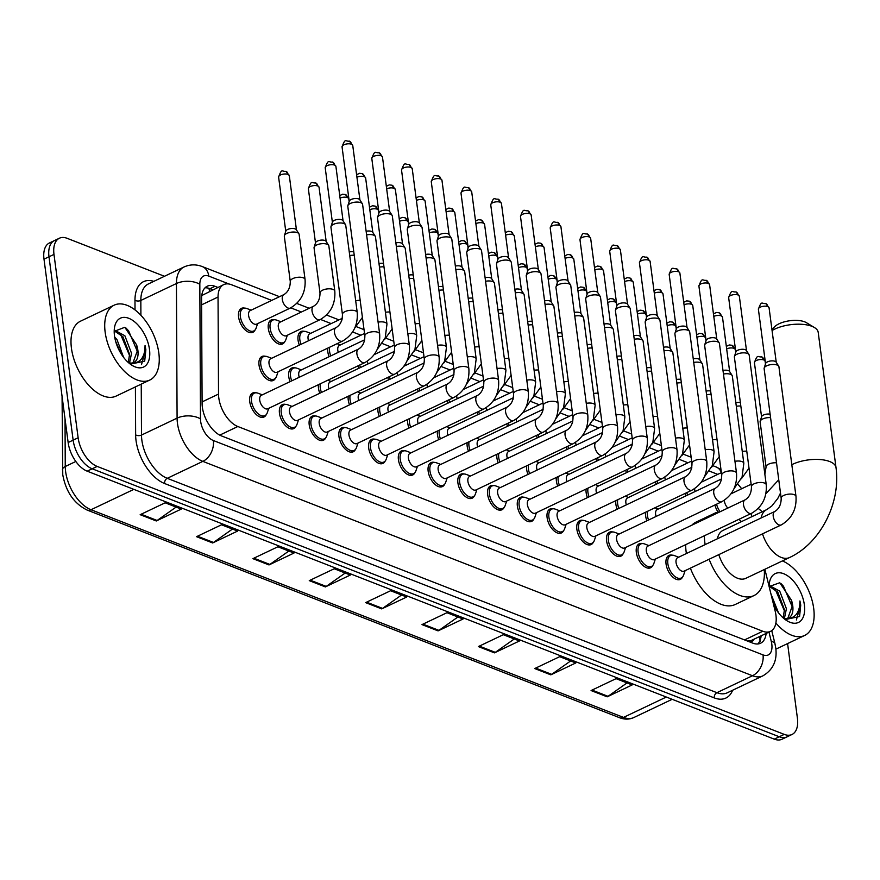 <?xml version="1.0" encoding="UTF-8"?>
<svg xmlns="http://www.w3.org/2000/svg" width="880" height="880" viewBox="0 0 880 880"><rect width="100%" height="100%" fill="white"/><g stroke="black" fill="none" stroke-linecap="round" stroke-linejoin="round"><path stroke-width="1.32" d="M284.845 341.528A13.266 7.326 -115.4 0 1 282.612 343.915A13.266 7.326 -115.4 0 1 274.01 340.615A13.266 7.326 -115.4 0 1 268.323 328.581A13.266 7.326 -115.4 0 1 271.216 319.946A13.266 7.326 -115.4 0 1 274.472 319.726M299.354 345.103A13.266 7.326 -115.4 0 1 298.056 340.175A13.266 7.326 -115.4 0 1 300.949 331.551A13.266 7.326 -115.4 0 1 304.205 331.32M329.098 356.708A13.266 7.326 -115.4 0 1 327.8 351.78A13.266 7.326 -115.4 0 1 327.745 348.128M255.101 329.934A13.266 7.326 -115.4 0 1 252.879 332.31A13.266 7.326 -115.4 0 1 244.266 329.021A13.266 7.326 -115.4 0 1 238.59 316.987A13.266 7.326 -115.4 0 1 241.472 308.352A13.266 7.326 -115.4 0 1 244.728 308.132M290.059 381.645A13.266 7.326 -115.4 0 1 288.761 376.717A13.266 7.326 -115.4 0 1 291.654 368.082A13.266 7.326 -115.4 0 1 294.91 367.862M319.803 393.239A13.266 7.326 -115.4 0 1 318.505 388.322A13.266 7.326 -115.4 0 1 318.45 384.67M349.536 404.844A13.266 7.326 -115.4 0 1 348.238 399.916A13.266 7.326 -115.4 0 1 348.194 396.264M379.28 416.438A13.266 7.326 -115.4 0 1 377.982 411.51A13.266 7.326 -115.4 0 1 377.927 407.869M409.013 428.032A13.266 7.326 -115.4 0 1 407.715 423.115A13.266 7.326 -115.4 0 1 407.671 419.463M438.746 439.637A13.266 7.326 -115.4 0 1 437.459 434.709A13.266 7.326 -115.4 0 1 437.404 431.057M468.49 451.231A13.266 7.326 -115.4 0 1 467.192 446.303A13.266 7.326 -115.4 0 1 467.137 442.662M498.223 462.825A13.266 7.326 -115.4 0 1 496.925 457.908A13.266 7.326 -115.4 0 1 496.881 454.256M527.967 474.43A13.266 7.326 -115.4 0 1 526.669 469.502A13.266 7.326 -115.4 0 1 526.614 465.85M557.7 486.024A13.266 7.326 -115.4 0 1 556.402 481.096A13.266 7.326 -115.4 0 1 556.358 477.455M587.444 497.618A13.266 7.326 -115.4 0 1 586.146 492.69A13.266 7.326 -115.4 0 1 586.091 489.049M617.177 509.223A13.266 7.326 -115.4 0 1 615.879 504.295A13.266 7.326 -115.4 0 1 615.835 500.643M646.91 520.817A13.266 7.326 -115.4 0 1 645.623 515.889A13.266 7.326 -115.4 0 1 645.568 512.237M275.55 378.07A13.266 7.326 -115.4 0 1 273.317 380.457A13.266 7.326 -115.4 0 1 264.715 377.157A13.266 7.326 -115.4 0 1 259.028 365.123A13.266 7.326 -115.4 0 1 261.921 356.488A13.266 7.326 -115.4 0 1 265.177 356.268M444.675 484.187A13.266 7.326 -115.4 0 1 442.453 486.574A13.266 7.326 -115.4 0 1 433.84 483.285A13.266 7.326 -115.4 0 1 428.164 471.251A13.266 7.326 -115.4 0 1 431.046 462.616A13.266 7.326 -115.4 0 1 434.302 462.385M474.419 495.792A13.266 7.326 -115.4 0 1 472.186 498.179A13.266 7.326 -115.4 0 1 463.584 494.879A13.266 7.326 -115.4 0 1 457.897 482.845A13.266 7.326 -115.4 0 1 460.79 474.21A13.266 7.326 -115.4 0 1 464.046 473.99M325.732 437.8A13.266 7.326 -115.4 0 1 323.499 440.187A13.266 7.326 -115.4 0 1 314.897 436.887A13.266 7.326 -115.4 0 1 309.21 424.853A13.266 7.326 -115.4 0 1 312.092 416.229A13.266 7.326 -115.4 0 1 315.359 415.998M504.152 507.386A13.266 7.326 -115.4 0 1 501.919 509.773A13.266 7.326 -115.4 0 1 493.317 506.473A13.266 7.326 -115.4 0 1 487.63 494.439A13.266 7.326 -115.4 0 1 490.523 485.815A13.266 7.326 -115.4 0 1 493.779 485.584M295.988 426.206A13.266 7.326 -115.4 0 1 293.755 428.593A13.266 7.326 -115.4 0 1 285.153 425.293A13.266 7.326 -115.4 0 1 279.466 413.259A13.266 7.326 -115.4 0 1 282.359 404.624A13.266 7.326 -115.4 0 1 285.615 404.404M414.942 472.593A13.266 7.326 -115.4 0 1 412.709 474.98A13.266 7.326 -115.4 0 1 404.107 471.68A13.266 7.326 -115.4 0 1 398.42 459.646A13.266 7.326 -115.4 0 1 401.313 451.022A13.266 7.326 -115.4 0 1 404.569 450.791M355.465 449.405A13.266 7.326 -115.4 0 1 353.232 451.781A13.266 7.326 -115.4 0 1 344.63 448.492A13.266 7.326 -115.4 0 1 338.943 436.458A13.266 7.326 -115.4 0 1 341.836 427.823A13.266 7.326 -115.4 0 1 345.092 427.603M385.209 460.999A13.266 7.326 -115.4 0 1 382.976 463.386A13.266 7.326 -115.4 0 1 374.363 460.086A13.266 7.326 -115.4 0 1 368.687 448.052A13.266 7.326 -115.4 0 1 371.569 439.417A13.266 7.326 -115.4 0 1 374.836 439.197M533.896 518.98A13.266 7.326 -115.4 0 1 531.663 521.367A13.266 7.326 -115.4 0 1 523.061 518.078A13.266 7.326 -115.4 0 1 517.374 506.044A13.266 7.326 -115.4 0 1 520.256 497.409A13.266 7.326 -115.4 0 1 523.523 497.178M563.629 530.585A13.266 7.326 -115.4 0 1 561.396 532.972A13.266 7.326 -115.4 0 1 552.794 529.672A13.266 7.326 -115.4 0 1 547.107 517.638A13.266 7.326 -115.4 0 1 550 509.003A13.266 7.326 -115.4 0 1 553.256 508.783M593.373 542.179A13.266 7.326 -115.4 0 1 591.14 544.566A13.266 7.326 -115.4 0 1 582.527 541.266A13.266 7.326 -115.4 0 1 576.851 529.232A13.266 7.326 -115.4 0 1 579.733 520.608A13.266 7.326 -115.4 0 1 583 520.377M623.106 553.773A13.266 7.326 -115.4 0 1 620.873 556.16A13.266 7.326 -115.4 0 1 612.271 552.871A13.266 7.326 -115.4 0 1 606.584 540.837A13.266 7.326 -115.4 0 1 609.477 532.202A13.266 7.326 -115.4 0 1 612.733 531.971M652.839 565.378A13.266 7.326 -115.4 0 1 650.617 567.765A13.266 7.326 -115.4 0 1 642.004 564.465A13.266 7.326 -115.4 0 1 636.328 552.431A13.266 7.326 -115.4 0 1 639.21 543.796A13.266 7.326 -115.4 0 1 642.466 543.576M682.583 576.972A13.266 7.326 -115.4 0 1 680.35 579.359A13.266 7.326 -115.4 0 1 671.748 576.059A13.266 7.326 -115.4 0 1 666.061 564.025A13.266 7.326 -115.4 0 1 668.954 555.401A13.266 7.326 -115.4 0 1 672.21 555.17M266.255 414.612A13.266 7.326 -115.4 0 1 264.022 416.988A13.266 7.326 -115.4 0 1 255.42 413.699A13.266 7.326 -115.4 0 1 249.733 401.665A13.266 7.326 -115.4 0 1 252.626 393.03A13.266 7.326 -115.4 0 1 255.882 392.81M271.689 300.41L231.473 284.724A24.882 13.728 64.6 0 0 223.729 284.614A24.882 13.728 64.6 0 0 218.042 297.022L218.526 394.086A24.882 13.728 64.6 0 0 218.79 397.87A24.882 13.728 64.6 0 0 237.842 426.514L762.795 631.246A24.882 13.728 64.6 0 0 770.539 631.345A24.882 13.728 64.6 0 0 775.192 611.182L764.863 569.272M770.539 631.345L751.806 640.255A24.882 13.728 -115.4 0 1 749.639 640.915L749.925 641.025A8.294 4.576 64.6 0 0 754.061 639.188M223.729 284.614L202.631 295.108M747.285 640.981L749.639 640.915M717.75 474.375L709.467 471.141M688.017 462.77L679.723 459.536M658.273 451.176L649.99 447.942M628.54 439.582L620.246 436.348M598.807 427.977L590.513 424.743M569.063 416.383L560.78 413.149M539.33 404.789L531.036 401.555M509.586 393.184L501.303 389.95M479.853 381.59L471.559 378.356M450.109 369.996L441.826 366.762M420.376 358.391L412.082 355.157M390.643 346.797L382.349 343.563M360.899 335.203L352.616 331.969M331.166 323.598L320.507 319.451M301.422 312.004L290.774 307.846M741.642 488.752A24.882 13.728 64.6 0 0 737.979 484.473M751.905 516.659L751.124 513.513M312.906 355.19A13.266 7.326 -115.4 0 1 312.345 355.509A13.266 7.326 -115.4 0 1 311.751 355.74M358.831 368.302A13.266 7.326 -115.4 0 1 358.028 365.838M388.575 379.896A13.266 7.326 -115.4 0 1 387.761 377.443M418.308 391.501A13.266 7.326 -115.4 0 1 417.505 389.037M448.041 403.095A13.266 7.326 -115.4 0 1 447.238 400.631M477.785 414.689A13.266 7.326 -115.4 0 1 476.982 412.236M507.518 426.294A13.266 7.326 -115.4 0 1 506.715 423.83M537.262 437.888A13.266 7.326 -115.4 0 1 536.459 435.424M566.995 449.482A13.266 7.326 -115.4 0 1 566.192 447.029M596.739 461.076A13.266 7.326 -115.4 0 1 595.925 458.623M626.472 472.681A13.266 7.326 -115.4 0 1 625.669 470.217M656.205 484.275A13.266 7.326 -115.4 0 1 655.402 481.822M685.949 495.869A13.266 7.326 -115.4 0 1 685.146 493.416M718.102 512.094A13.266 7.326 -115.4 0 1 714.879 505.01M303.611 391.732A13.266 7.326 -115.4 0 1 303.05 392.051A13.266 7.326 -115.4 0 1 302.456 392.282M333.344 403.326A13.266 7.326 -115.4 0 1 332.794 403.645A13.266 7.326 -115.4 0 1 332.2 403.876M363.088 414.931A13.266 7.326 -115.4 0 1 362.527 415.25A13.266 7.326 -115.4 0 1 361.933 415.47M392.821 426.525A13.266 7.326 -115.4 0 1 392.271 426.844A13.266 7.326 -115.4 0 1 391.666 427.075M422.554 438.119A13.266 7.326 -115.4 0 1 422.004 438.438A13.266 7.326 -115.4 0 1 421.41 438.669M452.298 449.724A13.266 7.326 -115.4 0 1 451.748 450.043A13.266 7.326 -115.4 0 1 451.143 450.263M482.031 461.318A13.266 7.326 -115.4 0 1 481.481 461.637A13.266 7.326 -115.4 0 1 480.887 461.868M511.775 472.912A13.266 7.326 -115.4 0 1 511.214 473.231A13.266 7.326 -115.4 0 1 510.62 473.462M541.508 484.517A13.266 7.326 -115.4 0 1 540.958 484.836A13.266 7.326 -115.4 0 1 540.364 485.056M571.252 496.111A13.266 7.326 -115.4 0 1 570.691 496.43A13.266 7.326 -115.4 0 1 570.097 496.661M600.985 507.705A13.266 7.326 -115.4 0 1 600.435 508.024A13.266 7.326 -115.4 0 1 599.83 508.255M630.718 519.31A13.266 7.326 -115.4 0 1 630.168 519.629A13.266 7.326 -115.4 0 1 629.574 519.849M660.462 530.904A13.266 7.326 -115.4 0 1 659.912 531.223A13.266 7.326 -115.4 0 1 659.307 531.454M217.855 287.419L215.006 286.308A24.882 13.728 64.6 0 0 207.262 286.198A24.882 13.728 64.6 0 0 201.586 298.606L202.103 403.458A24.882 13.728 64.6 0 0 202.367 407.242A24.882 13.728 64.6 0 0 221.408 435.886L752.818 643.137A24.882 13.728 64.6 0 0 760.562 643.236A24.882 13.728 64.6 0 0 766.128 633.446M787.589 643.577L797.423 718.3A24.882 13.728 -115.4 0 1 792 734.481A24.882 13.728 -115.4 0 1 784.256 734.382L97.185 466.422A24.882 13.728 -115.4 0 1 78.133 437.778L53.988 254.408A24.882 13.728 -115.4 0 1 59.411 238.216A24.882 13.728 -115.4 0 1 67.155 238.326L164.472 276.276M758.219 508.464A24.882 13.728 -115.4 0 1 762.102 511.808M792 734.481L782.012 739.233A24.882 13.728 -115.4 0 1 774.268 739.134L87.186 471.174A24.882 13.728 -115.4 0 1 68.145 442.53L44 259.16L48.994 256.784A24.882 13.728 -115.4 0 1 54.406 240.592A24.882 13.728 -115.4 0 0 48.994 256.784L73.139 440.154L48.994 256.784L53.988 254.408M87.186 471.174L92.18 468.798A24.882 13.728 -115.4 0 1 73.139 440.154A24.882 13.728 -115.4 0 0 92.18 468.798L779.262 736.758L92.18 468.798L97.185 466.422M787.006 736.857A24.882 13.728 -115.4 0 1 779.262 736.758A24.882 13.728 -115.4 0 0 787.006 736.857M761.134 635.822A24.882 13.728 -115.4 0 1 757.845 643.962M204.985 287.848A24.882 13.728 -115.4 0 1 210.012 288.684L212.861 289.795M627 682.935L608.036 696.322A6.633 4.774 111.3 0 1 607.178 696.828L632.159 684.937L616.055 678.656L591.074 690.547L607.178 696.828M570.636 660.946L551.672 674.344A6.633 4.774 111.3 0 1 550.814 674.839L575.795 662.959L559.691 656.678L534.71 668.558L550.814 674.839M514.283 638.968L495.308 652.355A6.633 4.774 111.3 0 1 494.45 652.861L519.431 640.981L503.327 634.7L478.346 646.58L494.45 652.861M457.919 616.99L438.944 630.377A6.633 4.774 111.3 0 1 438.086 630.883L463.067 618.992L446.963 612.711L421.982 624.602L438.086 630.883M176.11 507.078L157.135 520.476A6.633 4.774 111.3 0 1 156.277 520.971L181.258 509.091L165.154 502.81L140.173 514.69L156.277 520.971M232.463 529.067L213.499 542.454A6.633 4.774 111.3 0 1 212.641 542.96L237.622 531.069L221.518 524.788L196.537 536.679L212.641 542.96M288.827 551.045L269.863 564.432A6.633 4.774 111.3 0 1 269.005 564.938L293.986 553.058L277.882 546.777L252.901 558.657L269.005 564.938M345.191 573.023L326.216 586.41A6.633 4.774 111.3 0 1 325.369 586.916L350.339 575.036L334.235 568.755L309.265 580.635L325.369 586.916M401.555 595.012L382.58 608.399A6.633 4.774 111.3 0 1 381.722 608.894L406.703 597.014L390.599 590.733L365.629 602.624L381.722 608.894M44 259.16A24.882 13.728 -115.4 0 1 49.412 242.979L59.411 238.216M158.829 353.078A41.459 22.891 -115.4 0 1 149.798 380.05A41.459 22.891 -115.4 0 1 122.914 369.754A41.459 22.891 -115.4 0 1 105.149 332.145A41.459 22.891 -115.4 0 1 114.18 305.162A41.459 22.891 -115.4 0 1 141.075 315.469A41.459 22.891 -115.4 0 1 158.829 353.078M149.798 380.05L116.083 396.099A41.459 22.891 -115.4 0 1 89.188 385.792A41.459 22.891 -115.4 0 1 71.434 348.183A41.459 22.891 -115.4 0 1 80.454 321.211L114.18 305.162M128.315 362.505L129.558 354.266L122.892 336.688L114.334 330.924M129.525 363.033L131.538 353.331L124.872 335.742L114.598 330.176M121.011 353.606L115.632 341.341M123.629 357.412L116.941 339.515L114.675 337.051M132.968 362.824L137.489 350.493L136.576 344.817L124.806 327.283L114.202 331.364M136.576 344.817A18.744 10.34 -115.4 0 1 137.874 350.306A18.744 10.34 -115.4 0 1 133.793 362.505A18.744 10.34 -115.4 0 1 131.45 363.077L128.777 362.912M114.488 335.786A27.038 14.916 -115.4 0 1 114.367 328.548A27.038 14.916 -115.4 0 1 131.593 319.693A27.038 14.916 -115.4 0 1 149.49 349.437A27.038 14.916 -115.4 0 1 131.78 365.156A27.038 14.916 -115.4 0 1 114.488 335.786M130.328 364.155L144.694 361.119L145.86 349.712L145.057 345.565L144.881 349.778C143.594 358.853 139.106 363.286 131.45 363.077M119.955 351.802L116.314 343.563M129.602 355.641L120.681 334.62L119.416 333.179M137.533 351.868L128.612 330.847L125.994 328.042M141.515 364.573L145.64 349.811L145.057 345.565M771.936 329.527L774.433 326.92A18.249 7.7 -7.5 0 1 804.65 321.827A18.249 7.7 -7.5 0 1 806.454 322.696L814.495 327.58A26.532 11.198 172.5 0 0 811.866 326.304A26.532 11.198 172.5 0 0 772.068 330.528M791.813 464.673A26.532 11.198 -7.5 0 1 829.675 461.527A26.532 11.198 -7.5 0 1 836 467.566L818.202 332.354A26.532 11.198 172.5 0 0 814.495 327.58M718.795 554.642A26.532 14.652 64.6 0 0 745.8 578.336L789.514 557.546C820.6 543.191 840.972 502.546 836 467.566M764.291 569.547A45.606 25.179 -115.4 0 1 753.995 595.562A45.606 25.179 -115.4 0 1 709.115 559.24M705.133 544.61A45.606 25.179 -115.4 0 1 704.88 542.861A45.606 25.179 -115.4 0 1 704.385 535.755M753.995 595.562L735.262 604.483A45.606 25.179 -115.4 0 1 690.382 568.161M686.4 553.52A45.606 25.179 -115.4 0 1 686.136 551.782A45.606 25.179 -115.4 0 1 685.652 544.665M780.494 493.064L777.766 498.498L771.738 506.077L766.711 509.619L722.997 530.42A26.532 14.652 64.6 0 0 717.376 538.78M710.556 516.285A45.606 25.179 -115.4 0 1 714.802 513.194A45.606 25.179 -115.4 0 1 719.884 511.852M738.881 519.343A45.606 25.179 -115.4 0 1 741.488 521.62M691.823 525.195A45.606 25.179 -115.4 0 1 696.069 522.104L714.802 513.194M379.654 333.993C380.446 346.764 375.54 356.279 364.936 362.549L267.773 408.782A7.469 4.114 -115.4 0 1 262.933 406.923A7.469 4.114 -115.4 0 1 259.732 400.158A7.469 4.114 -115.4 0 1 261.36 395.296L358.523 349.074C362.725 346.478 364.837 342.1 364.859 335.94A7.469 3.146 -7.5 0 1 369.49 332.321A7.469 3.146 -7.5 0 1 377.883 332.288A7.469 3.146 -7.5 0 1 378.169 332.409A7.469 3.146 -7.5 0 1 379.654 333.993L362.593 204.358A7.469 3.146 -7.5 0 0 362.373 203.775A7.469 3.146 -7.5 0 0 360.811 202.664A7.469 3.146 -7.5 0 0 350.361 203.456A7.469 3.146 -7.5 0 0 347.853 205.689A7.469 3.146 -7.5 0 0 347.798 206.316L364.859 335.94M268.763 408.309L267.289 412.709A12.441 6.864 -115.4 0 1 264.913 415.646A12.441 6.864 -115.4 0 1 256.85 412.555A12.441 6.864 -115.4 0 1 251.515 401.28A12.441 6.864 -115.4 0 1 254.232 393.184A12.441 6.864 -115.4 0 1 258.005 393.206L262.35 394.834M347.853 205.689L349.305 201.113A5.39 2.277 -7.5 0 1 351.12 199.507A5.39 2.277 -7.5 0 1 358.666 198.935A5.39 2.277 -7.5 0 1 359.788 199.738L362.373 203.775M409.398 345.587C410.179 358.358 405.273 367.884 394.68 374.154L297.506 420.376A7.469 4.114 -115.4 0 1 292.666 418.528A7.469 4.114 -115.4 0 1 289.476 411.752A7.469 4.114 -115.4 0 1 291.093 406.901L388.267 360.668C392.469 358.083 394.581 353.705 394.592 347.534A7.469 3.146 -7.5 0 1 399.234 343.915A7.469 3.146 -7.5 0 1 407.616 343.882A7.469 3.146 -7.5 0 1 407.913 344.014A7.469 3.146 -7.5 0 1 409.398 345.587L392.326 215.963A7.469 3.146 -7.5 0 0 392.106 215.369A7.469 3.146 -7.5 0 0 390.555 214.258A7.469 3.146 -7.5 0 0 380.105 215.05A7.469 3.146 -7.5 0 0 377.597 217.283A7.469 3.146 -7.5 0 0 377.531 217.91L394.592 347.534M298.496 419.903L297.022 424.303A12.441 6.864 -115.4 0 1 294.657 427.251A12.441 6.864 -115.4 0 1 286.583 424.16A12.441 6.864 -115.4 0 1 281.259 412.874A12.441 6.864 -115.4 0 1 283.965 404.778A12.441 6.864 -115.4 0 1 287.749 404.8L292.083 406.428M377.597 217.283L379.038 212.718A5.39 2.277 -7.5 0 1 380.853 211.101A5.39 2.277 -7.5 0 1 388.399 210.529A5.39 2.277 -7.5 0 1 389.532 211.332L392.106 215.369M439.131 357.181C439.923 369.963 435.017 379.478 424.413 385.748L327.25 431.981A7.469 4.114 -115.4 0 1 322.41 430.122A7.469 4.114 -115.4 0 1 319.209 423.357A7.469 4.114 -115.4 0 1 320.837 418.495L418 372.273C422.202 369.677 424.314 365.299 424.336 359.128A7.469 3.146 -7.5 0 1 428.967 355.52A7.469 3.146 -7.5 0 1 437.36 355.487A7.469 3.146 -7.5 0 1 437.646 355.608A7.469 3.146 -7.5 0 1 439.131 357.181L422.07 227.557A7.469 3.146 -7.5 0 0 421.85 226.974A7.469 3.146 -7.5 0 0 420.288 225.863A7.469 3.146 -7.5 0 0 409.838 226.644A7.469 3.146 -7.5 0 0 407.33 228.888A7.469 3.146 -7.5 0 0 407.264 229.504L424.336 359.128M328.24 431.508L326.766 435.897A12.441 6.864 -115.4 0 1 324.39 438.845A12.441 6.864 -115.4 0 1 316.327 435.754A12.441 6.864 -115.4 0 1 310.992 424.468A12.441 6.864 -115.4 0 1 313.698 416.383A12.441 6.864 -115.4 0 1 317.482 416.394L321.827 418.022M407.33 228.888L408.782 224.312A5.39 2.277 -7.5 0 1 410.586 222.695A5.39 2.277 -7.5 0 1 418.143 222.134A5.39 2.277 -7.5 0 1 419.265 222.937L421.85 226.974M468.875 368.786C469.656 381.557 464.75 391.072 454.157 397.342L356.983 443.575A7.469 4.114 -115.4 0 1 352.143 441.716A7.469 4.114 -115.4 0 1 348.953 434.951A7.469 4.114 -115.4 0 1 350.57 430.089L447.744 383.867C451.946 381.271 454.058 376.893 454.069 370.733A7.469 3.146 -7.5 0 1 458.7 367.114A7.469 3.146 -7.5 0 1 467.093 367.081A7.469 3.146 -7.5 0 1 467.39 367.202A7.469 3.146 -7.5 0 1 468.875 368.786L451.803 239.151A7.469 3.146 -7.5 0 0 451.583 238.568A7.469 3.146 -7.5 0 0 450.032 237.457A7.469 3.146 -7.5 0 0 439.571 238.249A7.469 3.146 -7.5 0 0 437.063 240.482A7.469 3.146 -7.5 0 0 437.008 241.109L454.069 370.733M357.973 443.102L356.499 447.502A12.441 6.864 -115.4 0 1 354.123 450.439A12.441 6.864 -115.4 0 1 346.06 447.348A12.441 6.864 -115.4 0 1 340.736 436.073A12.441 6.864 -115.4 0 1 343.442 427.977A12.441 6.864 -115.4 0 1 347.226 427.999L351.56 429.627M437.063 240.482L438.515 235.906A5.39 2.277 -7.5 0 1 440.33 234.3A5.39 2.277 -7.5 0 1 447.876 233.728A5.39 2.277 -7.5 0 1 448.998 234.531L451.583 238.568M498.608 380.38C499.389 393.151 494.483 402.677 483.89 408.947L386.727 455.169A7.469 4.114 -115.4 0 1 381.887 453.321A7.469 4.114 -115.4 0 1 378.686 446.545A7.469 4.114 -115.4 0 1 380.314 441.694L477.477 395.461C481.679 392.876 483.791 388.498 483.813 382.327A7.469 3.146 -7.5 0 1 488.444 378.708A7.469 3.146 -7.5 0 1 496.826 378.675A7.469 3.146 -7.5 0 1 497.123 378.807A7.469 3.146 -7.5 0 1 498.608 380.38L481.547 250.756A7.469 3.146 -7.5 0 0 481.327 250.162A7.469 3.146 -7.5 0 0 479.765 249.051A7.469 3.146 -7.5 0 0 469.315 249.843A7.469 3.146 -7.5 0 0 466.807 252.076A7.469 3.146 -7.5 0 0 466.741 252.703L483.813 382.327M387.717 454.696L386.243 459.096A12.441 6.864 -115.4 0 1 383.867 462.044A12.441 6.864 -115.4 0 1 375.793 458.953A12.441 6.864 -115.4 0 1 370.469 447.667A12.441 6.864 -115.4 0 1 373.175 439.571A12.441 6.864 -115.4 0 1 376.959 439.593L381.304 441.221M466.807 252.076L468.259 247.511A5.39 2.277 -7.5 0 1 470.063 245.894A5.39 2.277 -7.5 0 1 477.62 245.322A5.39 2.277 -7.5 0 1 478.742 246.125L481.327 250.162M528.352 391.974C529.133 404.756 524.227 414.271 513.623 420.541L416.46 466.763A7.469 4.114 -115.4 0 1 411.62 464.915A7.469 4.114 -115.4 0 1 408.419 458.15A7.469 4.114 -115.4 0 1 410.047 453.288L507.21 407.066C511.412 404.47 513.524 400.092 513.546 393.921A7.469 3.146 -7.5 0 1 518.177 390.313A7.469 3.146 -7.5 0 1 526.57 390.28A7.469 3.146 -7.5 0 1 526.856 390.401A7.469 3.146 -7.5 0 1 528.352 391.974L511.28 262.35A7.469 3.146 -7.5 0 0 511.06 261.767A7.469 3.146 -7.5 0 0 509.498 260.656A7.469 3.146 -7.5 0 0 499.048 261.437A7.469 3.146 -7.5 0 0 496.54 263.681A7.469 3.146 -7.5 0 0 496.485 264.297L513.546 393.921M417.45 466.301L415.976 470.69A12.441 6.864 -115.4 0 1 413.6 473.638A12.441 6.864 -115.4 0 1 405.537 470.547A12.441 6.864 -115.4 0 1 400.213 459.261A12.441 6.864 -115.4 0 1 402.919 451.176A12.441 6.864 -115.4 0 1 406.703 451.187L411.037 452.815M496.54 263.681L497.992 259.105A5.39 2.277 -7.5 0 1 499.807 257.488A5.39 2.277 -7.5 0 1 507.353 256.927A5.39 2.277 -7.5 0 1 508.475 257.73L511.06 261.767M558.085 403.579C558.866 416.35 553.96 425.865 543.367 432.135L446.204 478.368A7.469 4.114 -115.4 0 1 441.353 476.509A7.469 4.114 -115.4 0 1 438.163 469.744A7.469 4.114 -115.4 0 1 439.791 464.882L536.954 418.66C541.156 416.064 543.268 411.686 543.29 405.526A7.469 3.146 -7.5 0 1 547.921 401.907A7.469 3.146 -7.5 0 1 556.303 401.874A7.469 3.146 -7.5 0 1 556.6 401.995A7.469 3.146 -7.5 0 1 558.085 403.579L541.024 273.944A7.469 3.146 -7.5 0 0 540.804 273.361A7.469 3.146 -7.5 0 0 539.242 272.25A7.469 3.146 -7.5 0 0 528.792 273.042A7.469 3.146 -7.5 0 0 526.284 275.275A7.469 3.146 -7.5 0 0 526.218 275.902L543.29 405.526M447.183 477.895L445.709 482.295A12.441 6.864 -115.4 0 1 443.344 485.232A12.441 6.864 -115.4 0 1 435.27 482.141A12.441 6.864 -115.4 0 1 429.946 470.866A12.441 6.864 -115.4 0 1 432.652 462.77A12.441 6.864 -115.4 0 1 436.436 462.792L440.77 464.42M526.284 275.275L527.736 270.699A5.39 2.277 -7.5 0 1 529.54 269.093A5.39 2.277 -7.5 0 1 537.086 268.521A5.39 2.277 -7.5 0 1 538.219 269.324L540.804 273.361M587.818 415.173C588.61 427.944 583.704 437.47 573.1 443.74L475.937 489.962A7.469 4.114 -115.4 0 1 471.097 488.114A7.469 4.114 -115.4 0 1 467.896 481.338A7.469 4.114 -115.4 0 1 469.524 476.487L566.687 430.254C570.889 427.669 573.001 423.291 573.023 417.12A7.469 3.146 -7.5 0 1 577.654 413.501A7.469 3.146 -7.5 0 1 586.047 413.468A7.469 3.146 -7.5 0 1 586.333 413.6A7.469 3.146 -7.5 0 1 587.818 415.173L570.757 285.549A7.469 3.146 -7.5 0 0 570.537 284.955A7.469 3.146 -7.5 0 0 568.975 283.844A7.469 3.146 -7.5 0 0 558.525 284.636A7.469 3.146 -7.5 0 0 556.017 286.869A7.469 3.146 -7.5 0 0 555.962 287.496L573.023 417.12M476.927 489.489L475.453 493.889A12.441 6.864 -115.4 0 1 473.077 496.837A12.441 6.864 -115.4 0 1 465.014 493.746A12.441 6.864 -115.4 0 1 459.679 482.46A12.441 6.864 -115.4 0 1 462.396 474.364A12.441 6.864 -115.4 0 1 466.169 474.386L470.514 476.014M556.017 286.869L557.469 282.304A5.39 2.277 -7.5 0 1 559.284 280.687A5.39 2.277 -7.5 0 1 566.83 280.115A5.39 2.277 -7.5 0 1 567.952 280.918L570.537 284.955M617.562 426.767C618.343 439.538 613.437 449.064 602.844 455.334L505.67 501.556A7.469 4.114 -115.4 0 1 500.83 499.708A7.469 4.114 -115.4 0 1 497.64 492.932A7.469 4.114 -115.4 0 1 499.257 488.081L596.431 441.859C600.633 439.263 602.745 434.885 602.756 428.714A7.469 3.146 -7.5 0 1 607.398 425.106A7.469 3.146 -7.5 0 1 615.78 425.073A7.469 3.146 -7.5 0 1 616.077 425.194A7.469 3.146 -7.5 0 1 617.562 426.767L600.49 297.143A7.469 3.146 -7.5 0 0 600.27 296.56A7.469 3.146 -7.5 0 0 598.719 295.449A7.469 3.146 -7.5 0 0 588.269 296.23A7.469 3.146 -7.5 0 0 585.761 298.463A7.469 3.146 -7.5 0 0 585.695 299.09L602.756 428.714M506.66 501.094L505.186 505.483A12.441 6.864 -115.4 0 1 502.821 508.431A12.441 6.864 -115.4 0 1 494.747 505.34A12.441 6.864 -115.4 0 1 489.423 494.054A12.441 6.864 -115.4 0 1 492.129 485.969A12.441 6.864 -115.4 0 1 495.913 485.98L500.247 487.608M585.761 298.463L587.202 293.898A5.39 2.277 -7.5 0 1 589.017 292.281A5.39 2.277 -7.5 0 1 596.563 291.72A5.39 2.277 -7.5 0 1 597.696 292.523L600.27 296.56M647.295 438.372C648.087 451.143 643.181 460.658 632.577 466.928L535.414 513.161A7.469 4.114 -115.4 0 1 530.574 511.302A7.469 4.114 -115.4 0 1 527.373 504.537A7.469 4.114 -115.4 0 1 529.001 499.675L626.164 453.453C630.366 450.857 632.478 446.479 632.5 440.319A7.469 3.146 -7.5 0 1 637.131 436.7A7.469 3.146 -7.5 0 1 645.524 436.667A7.469 3.146 -7.5 0 1 645.81 436.788A7.469 3.146 -7.5 0 1 647.295 438.372L630.234 308.737A7.469 3.146 -7.5 0 0 630.014 308.154A7.469 3.146 -7.5 0 0 628.452 307.043A7.469 3.146 -7.5 0 0 618.002 307.835A7.469 3.146 -7.5 0 0 615.494 310.068A7.469 3.146 -7.5 0 0 615.428 310.695L632.5 440.319M536.404 512.688L534.93 517.088A12.441 6.864 -115.4 0 1 532.554 520.025A12.441 6.864 -115.4 0 1 524.491 516.934A12.441 6.864 -115.4 0 1 519.156 505.659A12.441 6.864 -115.4 0 1 521.862 497.563A12.441 6.864 -115.4 0 1 525.646 497.585L529.991 499.213M615.494 310.068L616.946 305.492A5.39 2.277 -7.5 0 1 618.75 303.886A5.39 2.277 -7.5 0 1 626.307 303.314A5.39 2.277 -7.5 0 1 627.429 304.117L630.014 308.154M677.039 449.966C677.82 462.737 672.914 472.263 662.321 478.533L565.147 524.755A7.469 4.114 -115.4 0 1 560.307 522.907A7.469 4.114 -115.4 0 1 557.117 516.131A7.469 4.114 -115.4 0 1 558.734 511.28L655.908 465.047C660.11 462.462 662.222 458.084 662.233 451.913A7.469 3.146 -7.5 0 1 666.864 448.294A7.469 3.146 -7.5 0 1 675.257 448.261A7.469 3.146 -7.5 0 1 675.554 448.393A7.469 3.146 -7.5 0 1 677.039 449.966L659.967 320.342A7.469 3.146 -7.5 0 0 659.747 319.748A7.469 3.146 -7.5 0 0 658.196 318.637A7.469 3.146 -7.5 0 0 647.735 319.429A7.469 3.146 -7.5 0 0 645.227 321.662A7.469 3.146 -7.5 0 0 645.172 322.289L662.233 451.913M566.137 524.282L564.663 528.682A12.441 6.864 -115.4 0 1 562.287 531.63A12.441 6.864 -115.4 0 1 554.224 528.539A12.441 6.864 -115.4 0 1 548.9 517.253A12.441 6.864 -115.4 0 1 551.606 509.157A12.441 6.864 -115.4 0 1 555.39 509.179L559.724 510.807M645.227 321.662L646.679 317.097A5.39 2.277 -7.5 0 1 648.494 315.48A5.39 2.277 -7.5 0 1 656.04 314.908A5.39 2.277 -7.5 0 1 657.162 315.711L659.747 319.748M706.772 461.56C707.553 474.331 702.647 483.857 692.054 490.127L594.891 536.349A7.469 4.114 -115.4 0 1 590.051 534.501A7.469 4.114 -115.4 0 1 586.85 527.725A7.469 4.114 -115.4 0 1 588.478 522.874L685.641 476.652C689.843 474.056 691.955 469.678 691.977 463.507A7.469 3.146 -7.5 0 1 696.608 459.888A7.469 3.146 -7.5 0 1 704.99 459.866A7.469 3.146 -7.5 0 1 705.287 459.987A7.469 3.146 -7.5 0 1 706.772 461.56L689.711 331.936A7.469 3.146 -7.5 0 0 689.491 331.353A7.469 3.146 -7.5 0 0 687.929 330.242A7.469 3.146 -7.5 0 0 677.479 331.023A7.469 3.146 -7.5 0 0 674.971 333.256A7.469 3.146 -7.5 0 0 674.905 333.883L691.977 463.507M595.881 535.887L594.407 540.276A12.441 6.864 -115.4 0 1 592.031 543.224A12.441 6.864 -115.4 0 1 583.957 540.133A12.441 6.864 -115.4 0 1 578.633 528.847A12.441 6.864 -115.4 0 1 581.339 520.762A12.441 6.864 -115.4 0 1 585.123 520.773L589.468 522.401M674.971 333.256L676.423 328.691A5.39 2.277 -7.5 0 1 678.227 327.074A5.39 2.277 -7.5 0 1 685.784 326.502A5.39 2.277 -7.5 0 1 686.906 327.316L689.491 331.353M736.516 473.165C737.297 485.936 732.391 495.451 721.787 501.721L624.624 547.954A7.469 4.114 -115.4 0 1 619.784 546.095A7.469 4.114 -115.4 0 1 616.583 539.33A7.469 4.114 -115.4 0 1 618.211 534.468L715.374 488.246C719.576 485.65 721.688 481.272 721.71 475.112A7.469 3.146 -7.5 0 1 726.341 471.493A7.469 3.146 -7.5 0 1 734.734 471.46A7.469 3.146 -7.5 0 1 735.02 471.581A7.469 3.146 -7.5 0 1 736.516 473.165L719.444 343.53A7.469 3.146 -7.5 0 0 719.224 342.947A7.469 3.146 -7.5 0 0 717.662 341.836A7.469 3.146 -7.5 0 0 707.212 342.628A7.469 3.146 -7.5 0 0 704.704 344.861A7.469 3.146 -7.5 0 0 704.649 345.488L721.71 475.112M625.614 547.481L624.14 551.87A12.441 6.864 -115.4 0 1 621.764 554.818A12.441 6.864 -115.4 0 1 613.701 551.727A12.441 6.864 -115.4 0 1 608.377 540.452A12.441 6.864 -115.4 0 1 611.083 532.356A12.441 6.864 -115.4 0 1 614.867 532.378L619.201 534.006M704.704 344.861L706.156 340.285A5.39 2.277 -7.5 0 1 707.971 338.679A5.39 2.277 -7.5 0 1 715.517 338.107A5.39 2.277 -7.5 0 1 716.639 338.91L719.224 342.947M766.249 484.759C767.03 497.53 762.124 507.056 751.531 513.326L654.368 559.548A7.469 4.114 -115.4 0 1 649.517 557.7A7.469 4.114 -115.4 0 1 646.327 550.924A7.469 4.114 -115.4 0 1 647.955 546.073L745.118 499.84C749.32 497.255 751.432 492.877 751.454 486.706A7.469 3.146 -7.5 0 1 756.085 483.087A7.469 3.146 -7.5 0 1 764.467 483.054A7.469 3.146 -7.5 0 1 764.764 483.186A7.469 3.146 -7.5 0 1 766.249 484.759L749.188 355.135A7.469 3.146 -7.5 0 0 748.968 354.541A7.469 3.146 -7.5 0 0 747.406 353.43A7.469 3.146 -7.5 0 0 736.956 354.222A7.469 3.146 -7.5 0 0 734.448 356.455A7.469 3.146 -7.5 0 0 734.382 357.082L751.454 486.706M655.347 559.075L653.873 563.475A12.441 6.864 -115.4 0 1 651.508 566.423A12.441 6.864 -115.4 0 1 643.434 563.332A12.441 6.864 -115.4 0 1 638.11 552.046A12.441 6.864 -115.4 0 1 640.816 543.95A12.441 6.864 -115.4 0 1 644.6 543.972L648.934 545.6M734.448 356.455L735.9 351.89A5.39 2.277 -7.5 0 1 737.704 350.273A5.39 2.277 -7.5 0 1 745.25 349.701A5.39 2.277 -7.5 0 1 746.383 350.504L748.968 354.541M795.982 496.353C796.774 509.124 791.868 518.65 781.264 524.92L684.101 571.142A7.469 4.114 -115.4 0 1 679.261 569.294A7.469 4.114 -115.4 0 1 676.06 562.518A7.469 4.114 -115.4 0 1 677.688 557.667L774.851 511.445C779.053 508.849 781.165 504.471 781.187 498.3A7.469 3.146 -7.5 0 1 785.818 494.681A7.469 3.146 -7.5 0 1 794.211 494.659A7.469 3.146 -7.5 0 1 794.497 494.78A7.469 3.146 -7.5 0 1 795.982 496.353L778.921 366.729A7.469 3.146 -7.5 0 0 778.701 366.146A7.469 3.146 -7.5 0 0 777.139 365.035A7.469 3.146 -7.5 0 0 766.689 365.816A7.469 3.146 -7.5 0 0 764.181 368.049A7.469 3.146 -7.5 0 0 764.126 368.676L781.187 498.3M685.091 570.68L683.617 575.069A12.441 6.864 -115.4 0 1 681.241 578.017A12.441 6.864 -115.4 0 1 673.178 574.926A12.441 6.864 -115.4 0 1 667.843 563.64A12.441 6.864 -115.4 0 1 670.56 555.555A12.441 6.864 -115.4 0 1 674.333 555.566L678.678 557.194M764.181 368.049L765.633 363.484A5.39 2.277 -7.5 0 1 767.448 361.867A5.39 2.277 -7.5 0 1 774.994 361.295A5.39 2.277 -7.5 0 1 776.116 362.109L778.701 366.146M342.507 341.11L277.068 372.24A7.469 4.114 -115.4 0 1 272.228 370.381A7.469 4.114 -115.4 0 1 269.027 363.616A7.469 4.114 -115.4 0 1 270.655 358.765L336.094 327.624C340.296 325.039 342.408 320.65 342.43 314.49A7.469 3.146 -7.5 0 1 345.004 311.63A7.469 3.146 -7.5 0 1 355.74 310.97A7.469 3.146 -7.5 0 1 357.236 312.543C358.017 325.314 353.111 334.84 342.507 341.11A7.469 4.114 -115.4 0 1 340.494 341.176A7.469 4.114 -115.4 0 1 334.477 332.486A7.469 4.114 -115.4 0 1 336.094 327.624M342.43 314.49L330.935 227.205A7.469 3.146 -7.5 0 1 331.001 226.578A7.469 3.146 -7.5 0 1 333.509 224.345A7.469 3.146 -7.5 0 1 345.521 224.664A7.469 3.146 -7.5 0 1 345.741 225.258L357.236 312.543M278.058 371.767L276.584 376.167A12.441 6.864 -115.4 0 1 274.208 379.115A12.441 6.864 -115.4 0 1 266.145 376.024A12.441 6.864 -115.4 0 1 260.81 364.738A12.441 6.864 -115.4 0 1 263.527 356.642A12.441 6.864 -115.4 0 1 267.3 356.664L271.645 358.292M331.001 226.578L332.453 222.013A5.39 2.277 -7.5 0 1 334.257 220.396A5.39 2.277 -7.5 0 1 341.814 219.824A5.39 2.277 -7.5 0 1 342.936 220.627L345.521 224.664M299.244 377.278A7.469 4.114 -115.4 0 1 298.771 375.21A7.469 4.114 -115.4 0 1 300.388 370.359L364.727 339.757M291.731 380.853A12.441 6.864 -115.4 0 1 290.554 376.332A12.441 6.864 -115.4 0 1 293.26 368.247A12.441 6.864 -115.4 0 1 297.044 368.258L301.378 369.886M366.135 231.286A5.39 2.277 -7.5 0 1 371.547 231.418A5.39 2.277 -7.5 0 1 372.669 232.221L375.254 236.269A7.469 3.146 -7.5 0 1 375.474 236.852L386.969 324.137L385.209 337.942L377.19 349.47M366.608 234.872A7.469 3.146 -7.5 0 1 375.254 236.269M328.977 388.872A7.469 4.114 -115.4 0 1 328.504 386.815A7.469 4.114 -115.4 0 1 330.132 381.953L394.46 351.351M321.464 392.447A12.441 6.864 -115.4 0 1 320.287 387.937A12.441 6.864 -115.4 0 1 320.364 383.757M395.879 242.88A5.39 2.277 -7.5 0 1 401.291 243.023A5.39 2.277 -7.5 0 1 402.413 243.826L404.998 247.863A7.469 3.146 -7.5 0 1 405.218 248.446L416.702 335.742L414.942 349.536L406.934 361.075M396.352 246.477A7.469 3.146 -7.5 0 1 404.998 247.863M358.721 400.477A7.469 4.114 -115.4 0 1 358.248 398.409A7.469 4.114 -115.4 0 1 359.865 393.558L424.193 362.945M351.208 404.052A12.441 6.864 -115.4 0 1 350.031 399.531A12.441 6.864 -115.4 0 1 350.108 395.362M425.612 254.474A5.39 2.277 -7.5 0 1 431.024 254.617A5.39 2.277 -7.5 0 1 432.146 255.42L434.731 259.457A7.469 3.146 -7.5 0 1 434.951 260.051L446.446 347.336L444.686 361.141L436.667 372.669M426.085 258.071A7.469 3.146 -7.5 0 1 434.731 259.457M388.454 412.071A7.469 4.114 -115.4 0 1 387.981 410.003A7.469 4.114 -115.4 0 1 389.609 405.152L453.937 374.55M380.941 415.646A12.441 6.864 -115.4 0 1 379.764 411.125A12.441 6.864 -115.4 0 1 379.841 406.956M455.356 266.079A5.39 2.277 -7.5 0 1 460.757 266.211A5.39 2.277 -7.5 0 1 461.89 267.014L464.475 271.062A7.469 3.146 -7.5 0 1 464.695 271.645L476.179 358.93L474.419 372.735L466.411 384.263M455.829 269.665A7.469 3.146 -7.5 0 1 464.475 271.062M418.198 423.665A7.469 4.114 -115.4 0 1 417.714 421.608A7.469 4.114 -115.4 0 1 419.342 416.746L483.67 386.144M410.674 427.24A12.441 6.864 -115.4 0 1 409.497 422.73A12.441 6.864 -115.4 0 1 409.574 418.55M485.089 277.673A5.39 2.277 -7.5 0 1 490.501 277.816A5.39 2.277 -7.5 0 1 491.623 278.619L494.208 282.656A7.469 3.146 -7.5 0 1 494.428 283.239L505.923 370.524L504.163 384.329L496.144 395.868M485.562 281.27A7.469 3.146 -7.5 0 1 494.208 282.656M447.931 435.27A7.469 4.114 -115.4 0 1 447.458 433.202A7.469 4.114 -115.4 0 1 449.086 428.351L513.414 397.738M440.418 438.845A12.441 6.864 -115.4 0 1 439.241 434.324A12.441 6.864 -115.4 0 1 439.318 430.155M514.822 289.267A5.39 2.277 -7.5 0 1 520.234 289.41A5.39 2.277 -7.5 0 1 521.367 290.213L523.941 294.25A7.469 3.146 -7.5 0 1 524.161 294.844L535.656 382.129L533.896 395.934L525.888 407.462M515.295 292.864A7.469 3.146 -7.5 0 1 523.941 294.25M477.675 446.864A7.469 4.114 -115.4 0 1 477.191 444.796A7.469 4.114 -115.4 0 1 478.819 439.945L543.147 409.343M470.151 450.439A12.441 6.864 -115.4 0 1 468.974 445.918A12.441 6.864 -115.4 0 1 469.051 441.749M544.566 300.872A5.39 2.277 -7.5 0 1 549.978 301.004A5.39 2.277 -7.5 0 1 551.1 301.807L553.685 305.855A7.469 3.146 -7.5 0 1 553.905 306.438L565.4 393.723L563.64 407.528L555.621 419.056M545.039 304.458A7.469 3.146 -7.5 0 1 553.685 305.855M507.408 458.458A7.469 4.114 -115.4 0 1 506.935 456.401A7.469 4.114 -115.4 0 1 508.552 451.539L572.891 420.937M499.895 462.033A12.441 6.864 -115.4 0 1 498.718 457.523A12.441 6.864 -115.4 0 1 498.795 453.343M574.299 312.466A5.39 2.277 -7.5 0 1 579.711 312.609A5.39 2.277 -7.5 0 1 580.833 313.412L583.418 317.449A7.469 3.146 -7.5 0 1 583.638 318.032L595.133 405.317L593.373 419.122L585.354 430.661M574.772 316.063A7.469 3.146 -7.5 0 1 583.418 317.449M537.141 470.063A7.469 4.114 -115.4 0 1 536.668 467.995A7.469 4.114 -115.4 0 1 538.296 463.144L602.624 432.531M529.628 473.638A12.441 6.864 -115.4 0 1 528.451 469.117A12.441 6.864 -115.4 0 1 528.528 464.948M604.043 324.06A5.39 2.277 -7.5 0 1 609.444 324.203A5.39 2.277 -7.5 0 1 610.577 325.006L613.162 329.043A7.469 3.146 -7.5 0 1 613.382 329.637L624.866 416.922L623.106 430.727L615.098 442.255M604.516 327.657A7.469 3.146 -7.5 0 1 613.162 329.043M566.885 481.657A7.469 4.114 -115.4 0 1 566.412 479.589A7.469 4.114 -115.4 0 1 568.029 474.738L632.357 444.136M559.372 485.232A12.441 6.864 -115.4 0 1 558.195 480.711A12.441 6.864 -115.4 0 1 558.272 476.542M633.776 335.665A5.39 2.277 -7.5 0 1 639.188 335.797A5.39 2.277 -7.5 0 1 640.31 336.6L642.895 340.648A7.469 3.146 -7.5 0 1 643.115 341.231L654.61 428.516L652.85 442.321L644.831 453.849M634.249 339.251A7.469 3.146 -7.5 0 1 642.895 340.648M596.618 493.251A7.469 4.114 -115.4 0 1 596.145 491.194A7.469 4.114 -115.4 0 1 597.773 486.332L662.101 455.73M589.105 496.826A12.441 6.864 -115.4 0 1 587.928 492.316A12.441 6.864 -115.4 0 1 588.005 488.136M663.509 347.259A5.39 2.277 -7.5 0 1 668.921 347.402A5.39 2.277 -7.5 0 1 670.054 348.205L672.639 352.242A7.469 3.146 -7.5 0 1 672.859 352.825L684.343 440.11L682.583 453.915L674.575 465.454M663.982 350.856A7.469 3.146 -7.5 0 1 672.639 352.242M626.362 504.856A7.469 4.114 -115.4 0 1 625.878 502.788A7.469 4.114 -115.4 0 1 627.506 497.937L691.834 467.324M618.838 508.431A12.441 6.864 -115.4 0 1 617.661 503.91A12.441 6.864 -115.4 0 1 617.738 499.73M693.253 358.853A5.39 2.277 -7.5 0 1 698.665 358.996A5.39 2.277 -7.5 0 1 699.787 359.799L702.372 363.836A7.469 3.146 -7.5 0 1 702.592 364.43L714.087 451.715L712.327 465.52L704.308 477.048M693.726 362.45A7.469 3.146 -7.5 0 1 702.372 363.836M656.095 516.45A7.469 4.114 -115.4 0 1 655.622 514.382A7.469 4.114 -115.4 0 1 657.25 509.531L721.578 478.929M648.582 520.025A12.441 6.864 -115.4 0 1 647.405 515.504A12.441 6.864 -115.4 0 1 647.482 511.335M722.986 370.458A5.39 2.277 -7.5 0 1 728.398 370.59A5.39 2.277 -7.5 0 1 729.531 371.393L732.105 375.441A7.469 3.146 -7.5 0 1 732.325 376.024L743.82 463.309L742.06 477.114L734.052 488.642M723.459 374.044A7.469 3.146 -7.5 0 1 732.105 375.441M290.345 308.055L256.63 324.104A7.469 4.114 -115.4 0 1 251.779 322.245A7.469 4.114 -115.4 0 1 248.589 315.48A7.469 4.114 -115.4 0 1 250.217 310.618L283.932 294.58C288.134 291.984 290.246 287.606 290.268 281.446A7.469 3.146 -7.5 0 1 292.831 278.586A7.469 3.146 -7.5 0 1 303.578 277.915A7.469 3.146 -7.5 0 1 305.063 279.499C305.855 292.27 300.938 301.785 290.345 308.055A7.469 4.114 -115.4 0 1 288.321 308.132A7.469 4.114 -115.4 0 1 282.304 299.431A7.469 4.114 -115.4 0 1 283.932 294.58M290.268 281.446L284.317 236.269A7.469 3.146 -7.5 0 1 284.383 235.653A7.469 3.146 -7.5 0 1 286.891 233.409A7.469 3.146 -7.5 0 1 298.903 233.739A7.469 3.146 -7.5 0 1 299.123 234.322L305.063 279.499M257.609 323.631L256.135 328.031A12.441 6.864 -115.4 0 1 253.77 330.968A12.441 6.864 -115.4 0 1 245.696 327.877A12.441 6.864 -115.4 0 1 240.372 316.602A12.441 6.864 -115.4 0 1 243.078 308.506A12.441 6.864 -115.4 0 1 246.862 308.528L251.196 310.156M284.383 235.653L285.835 231.077A5.39 2.277 -7.5 0 1 287.639 229.46A5.39 2.277 -7.5 0 1 295.185 228.899A5.39 2.277 -7.5 0 1 296.318 229.702L298.903 233.739M320.089 319.66L286.363 335.698A7.469 4.114 -115.4 0 1 281.523 333.85A7.469 4.114 -115.4 0 1 278.322 327.074A7.469 4.114 -115.4 0 1 279.95 322.223L313.676 306.174C317.878 303.589 319.979 299.211 320.001 293.04A7.469 3.146 -7.5 0 1 322.575 290.18A7.469 3.146 -7.5 0 1 333.311 289.52A7.469 3.146 -7.5 0 1 334.807 291.093C335.588 303.864 330.682 313.39 320.089 319.66A7.469 4.114 -115.4 0 1 318.065 319.726A7.469 4.114 -115.4 0 1 312.048 311.036A7.469 4.114 -115.4 0 1 313.676 306.174M320.001 293.04L314.061 247.874A7.469 3.146 -7.5 0 1 314.116 247.247A7.469 3.146 -7.5 0 1 316.624 245.014A7.469 3.146 -7.5 0 1 328.636 245.333A7.469 3.146 -7.5 0 1 328.856 245.927L334.807 291.093M287.353 335.225L285.879 339.625A12.441 6.864 -115.4 0 1 283.503 342.573A12.441 6.864 -115.4 0 1 275.44 339.482A12.441 6.864 -115.4 0 1 270.105 328.196A12.441 6.864 -115.4 0 1 272.811 320.1A12.441 6.864 -115.4 0 1 276.595 320.122L280.94 321.75M314.116 247.247L315.568 242.671A5.39 2.277 -7.5 0 1 317.383 241.065A5.39 2.277 -7.5 0 1 324.929 240.493A5.39 2.277 -7.5 0 1 326.051 241.296L328.636 245.333M308.539 340.736A7.469 4.114 -115.4 0 1 308.066 338.679A7.469 4.114 -115.4 0 1 309.683 333.817L342.298 318.307M301.026 344.311A12.441 6.864 -115.4 0 1 299.849 339.79A12.441 6.864 -115.4 0 1 302.555 331.705A12.441 6.864 -115.4 0 1 306.339 331.716L310.673 333.344M349.723 255.541A7.469 3.146 -7.5 0 1 354.244 255.277M349.25 251.955A5.39 2.277 -7.5 0 1 353.782 251.834M338.272 352.33A7.469 4.114 -115.4 0 1 337.799 350.273A7.469 4.114 -115.4 0 1 339.427 345.411L364.54 333.465M330.759 355.916A12.441 6.864 -115.4 0 1 329.582 351.395A12.441 6.864 -115.4 0 1 329.659 347.215M379.467 267.135A7.469 3.146 -7.5 0 1 383.977 266.871M378.994 263.549A5.39 2.277 -7.5 0 1 383.526 263.428M368.016 363.935A7.469 4.114 -115.4 0 1 367.543 361.867A7.469 4.114 -115.4 0 1 367.466 361.13M360.503 367.51A12.441 6.864 -115.4 0 1 359.711 365.035M409.2 278.74A7.469 3.146 -7.5 0 1 413.71 278.465M408.727 275.143A5.39 2.277 -7.5 0 1 413.259 275.033M397.749 375.529A7.469 4.114 -115.4 0 1 397.276 373.472A7.469 4.114 -115.4 0 1 397.21 372.724M390.236 379.104A12.441 6.864 -115.4 0 1 389.455 376.64M438.944 290.334A7.469 3.146 -7.5 0 1 443.454 290.07M438.471 286.748A5.39 2.277 -7.5 0 1 443.003 286.627M427.493 387.123A7.469 4.114 -115.4 0 1 427.009 385.066A7.469 4.114 -115.4 0 1 426.943 384.329M419.969 390.698A12.441 6.864 -115.4 0 1 419.188 388.234M468.677 301.928A7.469 3.146 -7.5 0 1 473.187 301.664M468.204 298.342A5.39 2.277 -7.5 0 1 472.736 298.221M457.226 398.728A7.469 4.114 -115.4 0 1 456.753 396.66A7.469 4.114 -115.4 0 1 456.687 395.923M449.713 402.303A12.441 6.864 -115.4 0 1 448.932 399.828M498.421 313.533A7.469 3.146 -7.5 0 1 502.931 313.258M497.948 309.936A5.39 2.277 -7.5 0 1 502.48 309.826M486.97 410.322A7.469 4.114 -115.4 0 1 486.486 408.254A7.469 4.114 -115.4 0 1 486.42 407.517M479.446 413.897A12.441 6.864 -115.4 0 1 478.665 411.433M528.154 325.127A7.469 3.146 -7.5 0 1 532.664 324.863M527.681 321.541A5.39 2.277 -7.5 0 1 532.213 321.42M516.703 421.916A7.469 4.114 -115.4 0 1 516.23 419.859A7.469 4.114 -115.4 0 1 516.153 419.122M509.19 425.491A12.441 6.864 -115.4 0 1 508.398 423.027M557.887 336.721A7.469 3.146 -7.5 0 1 562.408 336.457M557.414 333.135A5.39 2.277 -7.5 0 1 561.946 333.014M546.436 433.521A7.469 4.114 -115.4 0 1 545.963 431.453A7.469 4.114 -115.4 0 1 545.897 430.716M538.923 437.096A12.441 6.864 -115.4 0 1 538.142 434.621M587.631 348.326A7.469 3.146 -7.5 0 1 592.141 348.051M587.158 344.729A5.39 2.277 -7.5 0 1 591.69 344.619M576.18 445.115A7.469 4.114 -115.4 0 1 575.707 443.047A7.469 4.114 -115.4 0 1 575.63 442.31M568.667 448.69A12.441 6.864 -115.4 0 1 567.875 446.226M617.364 359.92A7.469 3.146 -7.5 0 1 621.874 359.656M616.891 356.334A5.39 2.277 -7.5 0 1 621.423 356.213M605.913 456.709A7.469 4.114 -115.4 0 1 605.44 454.652A7.469 4.114 -115.4 0 1 605.374 453.915M598.4 460.284A12.441 6.864 -115.4 0 1 597.619 457.82M647.108 371.514A7.469 3.146 -7.5 0 1 651.618 371.25M646.635 367.928A5.39 2.277 -7.5 0 1 651.167 367.807M635.657 468.314A7.469 4.114 -115.4 0 1 635.173 466.246A7.469 4.114 -115.4 0 1 635.107 465.509M628.133 471.889A12.441 6.864 -115.4 0 1 627.352 469.414M676.841 383.119A7.469 3.146 -7.5 0 1 681.351 382.844M676.368 379.522A5.39 2.277 -7.5 0 1 680.9 379.412M665.39 479.908A7.469 4.114 -115.4 0 1 664.917 477.84A7.469 4.114 -115.4 0 1 664.851 477.103M657.877 483.483A12.441 6.864 -115.4 0 1 657.096 481.019M706.585 394.713A7.469 3.146 -7.5 0 1 711.095 394.449M706.112 391.116A5.39 2.277 -7.5 0 1 710.644 391.006M695.134 491.502A7.469 4.114 -115.4 0 1 694.65 489.445A7.469 4.114 -115.4 0 1 694.584 488.708M687.61 495.077A12.441 6.864 -115.4 0 1 686.829 492.613M736.318 406.307A7.469 3.146 -7.5 0 1 740.828 406.043M735.845 402.721A5.39 2.277 -7.5 0 1 740.377 402.6M727.837 508.068A7.469 4.114 -115.4 0 1 724.394 501.039A7.469 4.114 -115.4 0 1 724.317 500.302M764.863 474.254L766.073 467.005L760.122 421.839A7.469 3.146 -7.5 0 1 760.188 421.212A7.469 3.146 -7.5 0 1 762.696 418.979A7.469 3.146 -7.5 0 1 770.572 417.637M720.104 511.742A12.441 6.864 -115.4 0 1 716.562 504.207M760.188 421.212L761.629 416.636A5.39 2.277 -7.5 0 1 763.444 415.03A5.39 2.277 -7.5 0 1 770.11 414.205M782.419 560.923A41.459 22.891 -115.4 0 1 813.703 608.476A41.459 22.891 -115.4 0 1 804.672 635.448A41.459 22.891 -115.4 0 1 775.896 623.018M783.189 617.903L784.432 609.664L777.766 592.086L769.208 586.322M784.399 618.431L786.412 608.729L779.746 591.14L769.472 585.574M775.885 609.004L772.343 599.599M778.503 612.81L770.924 593.868M787.842 618.222L792.363 605.891L791.45 600.215L779.779 582.736L769.131 586.564M791.45 600.215A18.744 10.34 -115.4 0 1 792.748 605.704A18.744 10.34 -115.4 0 1 788.667 617.903A18.744 10.34 -115.4 0 1 786.324 618.475L783.651 618.31M769.076 586.355A27.038 14.916 -115.4 0 1 769.241 583.946A27.038 14.916 -115.4 0 1 786.467 575.091A27.038 14.916 -115.4 0 1 804.364 604.835A27.038 14.916 -115.4 0 1 786.654 620.554A27.038 14.916 -115.4 0 1 773.674 605.011M785.202 619.553L799.568 616.517L800.734 605.11L799.931 600.963L799.755 605.176C798.457 614.251 793.98 618.684 786.324 618.475M774.829 607.2L773.124 602.778M784.476 611.039L775.555 590.018L774.29 588.577M792.407 607.266L783.486 586.245L780.868 583.44M796.389 619.971L800.514 605.209L799.931 600.963M202.092 401.896L218.526 394.086M760.243 641.333L759.484 637.296A24.882 7.227 166.2 0 0 759.242 636.713M208.736 288.255A24.882 17.897 111.3 0 1 209.737 291.269M749.925 641.025A24.882 17.897 111.3 0 1 750.046 642.048M219.736 435.127L237.842 426.514M201.619 304.832L218.042 297.022M744.557 639.914L762.795 631.246M229.163 284.042L208.78 276.1A16.588 9.152 64.6 0 0 199.826 284.295L200.486 418.902A16.588 9.152 64.6 0 0 200.662 421.432A16.588 9.152 64.6 0 0 213.367 440.528L763.026 654.896A16.588 9.152 64.6 0 0 771.804 644.171A16.588 9.152 64.6 0 0 771.298 641.52L768.977 632.093M763.026 654.896A16.588 11.924 -68.7 0 1 752.499 675.741L202.84 461.373A33.176 18.304 -115.4 0 1 177.441 423.192A33.176 18.304 -115.4 0 1 177.089 418.132L141.493 435.072A33.176 18.304 64.6 0 0 141.845 440.121A33.176 18.304 64.6 0 0 167.244 478.313L716.903 692.681A33.176 18.304 64.6 0 0 727.232 692.813L762.828 675.884A33.176 18.304 -115.4 0 1 752.499 675.741L716.903 692.681A4.147 2.981 111.3 0 0 714.274 697.895L164.615 483.527A4.147 2.981 111.3 0 1 167.244 478.313L202.84 461.373A16.588 11.924 -68.7 0 0 213.367 440.528M762.828 675.884C773.058 669.867 777.37 660.55 775.753 647.955L774.917 643.489A16.588 4.818 166.2 0 0 771.298 641.52M164.615 483.527A37.323 20.592 -115.4 0 1 136.037 440.561A37.323 20.592 -115.4 0 1 135.641 434.874L135.41 386.903M135.025 309.936L134.981 300.267A37.323 20.592 -115.4 0 1 153.802 281.358M732.633 690.25A37.323 20.592 -115.4 0 1 714.274 697.895M78.133 437.778L68.145 442.53M784.256 734.382L774.268 739.134M200.486 418.902A16.588 8.965 179.7 0 0 177.089 418.132L176.429 283.525L140.833 300.454L140.899 315.293M199.826 284.295A16.588 8.965 179.7 0 0 176.429 283.525A33.176 18.304 -115.4 0 1 183.997 266.992L148.401 283.932A33.176 18.304 64.6 0 0 140.833 300.454A4.147 2.244 -0.3 0 1 134.981 300.267M141.24 384.12L141.493 435.072A4.147 2.244 -0.3 0 1 135.641 434.874M721.347 472.318A16.588 11.924 -68.7 0 0 716.012 466.928L713.13 465.806M208.78 276.1A16.588 11.924 -68.7 0 0 202.312 266.585C196.086 264.187 189.981 264.319 183.997 266.992M210.012 288.684L215.006 286.308M65.021 418.836L65.252 466.499A33.176 18.304 64.6 0 0 65.615 471.548A33.176 18.304 64.6 0 0 91.003 509.74A8.294 5.962 111.3 0 1 87.01 510.015C73.964 503.47 65.879 491.711 62.755 474.727L62.062 396.319M62.425 469.898A8.294 4.477 179.7 0 1 65.252 466.499L75.834 461.472M133.837 489.368L91.003 509.74L623.491 717.409A33.176 18.304 64.6 0 0 633.82 717.541C629.365 719.587 624.591 719.631 619.498 717.684A8.294 5.962 -68.7 0 0 623.491 717.409L666.325 697.037M382.58 608.399L366.586 602.162M326.216 586.41L310.233 580.173M269.863 564.432L253.869 558.195M213.499 542.454L197.505 536.217M157.135 520.476L141.141 514.239M438.944 630.377L422.95 624.14M495.308 652.355L479.314 646.118M551.672 674.344L535.678 668.107M608.036 696.322L592.042 690.085M762.509 533.841A26.532 14.652 64.6 0 0 781.253 557.436A26.532 14.652 64.6 0 0 789.514 557.546M766.711 509.619A26.532 14.652 64.6 0 0 761.09 517.99M352.748 145.453L349.36 141.13C345.301 141.757 345.488 137.522 342.056 146.861A5.39 2.277 -7.5 0 1 345.4 144.243A5.39 2.277 -7.5 0 1 351.461 144.221A5.39 2.277 -7.5 0 1 352.748 145.453L359.92 199.936M349.36 141.13A5.39 3.872 111.3 0 1 351.461 144.221M364.936 362.549A7.469 4.114 -115.4 0 1 362.923 362.626A7.469 4.114 -115.4 0 1 356.906 353.925A7.469 4.114 -115.4 0 1 358.523 349.074M382.481 157.047L379.093 152.724C375.045 153.351 375.232 149.116 371.8 158.455A5.39 2.277 -7.5 0 1 375.144 155.837A5.39 2.277 -7.5 0 1 381.194 155.815A5.39 2.277 -7.5 0 1 382.481 157.047L389.653 211.541M379.093 152.724A5.39 3.872 111.3 0 1 381.194 155.815M394.68 374.154A7.469 4.114 -115.4 0 1 392.656 374.22A7.469 4.114 -115.4 0 1 386.639 365.53A7.469 4.114 -115.4 0 1 388.267 360.668M412.225 168.641L408.837 164.329C404.778 164.945 404.965 160.721 401.533 170.049A5.39 2.277 -7.5 0 1 404.877 167.442A5.39 2.277 -7.5 0 1 410.938 167.42A5.39 2.277 -7.5 0 1 412.225 168.641L419.397 223.135M408.837 164.329A5.39 3.872 111.3 0 1 410.938 167.42M424.413 385.748A7.469 4.114 -115.4 0 1 422.389 385.825A7.469 4.114 -115.4 0 1 416.372 377.124A7.469 4.114 -115.4 0 1 418 372.273M441.958 180.246L438.57 175.923C434.522 176.55 434.709 172.315 431.266 181.654A5.39 2.277 -7.5 0 1 434.621 179.036A5.39 2.277 -7.5 0 1 440.671 179.014A5.39 2.277 -7.5 0 1 441.958 180.246L449.13 234.729M438.57 175.923A5.39 3.872 111.3 0 1 440.671 179.014M454.157 397.342A7.469 4.114 -115.4 0 1 452.133 397.419A7.469 4.114 -115.4 0 1 446.116 388.718A7.469 4.114 -115.4 0 1 447.744 383.867M471.702 191.84L468.314 187.517C464.255 188.144 464.442 183.909 461.01 193.248A5.39 2.277 -7.5 0 1 464.354 190.63A5.39 2.277 -7.5 0 1 470.415 190.608A5.39 2.277 -7.5 0 1 471.702 191.84L478.874 246.334M468.314 187.517A5.39 3.872 111.3 0 1 470.415 190.608M483.89 408.947A7.469 4.114 -115.4 0 1 481.866 409.013A7.469 4.114 -115.4 0 1 475.849 400.323A7.469 4.114 -115.4 0 1 477.477 395.461M501.435 203.434L498.047 199.122C493.999 199.738 494.186 195.514 490.743 204.842A5.39 2.277 -7.5 0 1 494.087 202.235A5.39 2.277 -7.5 0 1 500.148 202.213A5.39 2.277 -7.5 0 1 501.435 203.434L508.607 257.928M498.047 199.122A5.39 3.872 111.3 0 1 500.148 202.213M513.623 420.541A7.469 4.114 -115.4 0 1 511.61 420.618A7.469 4.114 -115.4 0 1 505.593 411.917A7.469 4.114 -115.4 0 1 507.21 407.066M531.168 215.039L527.791 210.716C523.732 211.332 523.919 207.108 520.487 216.436A5.39 2.277 -7.5 0 1 523.831 213.829A5.39 2.277 -7.5 0 1 529.892 213.807A5.39 2.277 -7.5 0 1 531.168 215.039L538.351 269.522M527.791 210.716A5.39 3.872 111.3 0 1 529.892 213.807M543.367 432.135A7.469 4.114 -115.4 0 1 541.343 432.212A7.469 4.114 -115.4 0 1 535.326 423.511A7.469 4.114 -115.4 0 1 536.954 418.66M560.912 226.633L557.524 222.31C553.465 222.937 553.652 218.702 550.22 228.041A5.39 2.277 -7.5 0 1 553.564 225.423A5.39 2.277 -7.5 0 1 559.625 225.401A5.39 2.277 -7.5 0 1 560.912 226.633L568.084 281.127M557.524 222.31A5.39 3.872 111.3 0 1 559.625 225.401M573.1 443.74A7.469 4.114 -115.4 0 1 571.076 443.806A7.469 4.114 -115.4 0 1 565.07 435.116A7.469 4.114 -115.4 0 1 566.687 430.254M590.645 238.227L587.257 233.915C583.209 234.531 583.396 230.307 579.964 239.635A5.39 2.277 -7.5 0 1 583.308 237.028A5.39 2.277 -7.5 0 1 589.358 237.006A5.39 2.277 -7.5 0 1 590.645 238.227L597.817 292.721M587.257 233.915A5.39 3.872 111.3 0 1 589.358 237.006M602.844 455.334A7.469 4.114 -115.4 0 1 600.82 455.411A7.469 4.114 -115.4 0 1 594.803 446.71A7.469 4.114 -115.4 0 1 596.431 441.859M620.389 249.832L617.001 245.509C612.942 246.125 613.129 241.901 609.697 251.229A5.39 2.277 -7.5 0 1 613.041 248.622A5.39 2.277 -7.5 0 1 619.102 248.6A5.39 2.277 -7.5 0 1 620.389 249.832L627.561 304.315M617.001 245.509A5.39 3.872 111.3 0 1 619.102 248.6M632.577 466.928A7.469 4.114 -115.4 0 1 630.553 467.005A7.469 4.114 -115.4 0 1 624.536 458.304A7.469 4.114 -115.4 0 1 626.164 453.453M650.122 261.426L646.734 257.103C642.686 257.73 642.873 253.495 639.43 262.834A5.39 2.277 -7.5 0 1 642.785 260.216A5.39 2.277 -7.5 0 1 648.835 260.194A5.39 2.277 -7.5 0 1 650.122 261.426L657.294 315.92M646.734 257.103A5.39 3.872 111.3 0 1 648.835 260.194M662.321 478.533A7.469 4.114 -115.4 0 1 660.297 478.599A7.469 4.114 -115.4 0 1 654.28 469.909A7.469 4.114 -115.4 0 1 655.908 465.047M679.866 273.02L676.478 268.708C672.419 269.324 672.606 265.1 669.174 274.428A5.39 2.277 -7.5 0 1 672.518 271.821A5.39 2.277 -7.5 0 1 678.579 271.799A5.39 2.277 -7.5 0 1 679.866 273.02L687.038 327.514M676.478 268.708A5.39 3.872 111.3 0 1 678.579 271.799M692.054 490.127A7.469 4.114 -115.4 0 1 690.03 490.204A7.469 4.114 -115.4 0 1 684.013 481.503A7.469 4.114 -115.4 0 1 685.641 476.652M709.599 284.625L706.211 280.302C702.163 280.918 702.35 276.694 698.907 286.022A5.39 2.277 -7.5 0 1 702.251 283.415A5.39 2.277 -7.5 0 1 708.312 283.393A5.39 2.277 -7.5 0 1 709.599 284.625L716.771 339.108M706.211 280.302A5.39 3.872 111.3 0 1 708.312 283.393M721.787 501.721A7.469 4.114 -115.4 0 1 719.774 501.798A7.469 4.114 -115.4 0 1 713.757 493.097A7.469 4.114 -115.4 0 1 715.374 488.246M739.332 296.219L735.955 291.896C731.896 292.523 732.083 288.288 728.651 297.627A5.39 2.277 -7.5 0 1 731.995 295.009A5.39 2.277 -7.5 0 1 738.056 294.987A5.39 2.277 -7.5 0 1 739.332 296.219L746.515 350.713M735.955 291.896A5.39 3.872 111.3 0 1 738.056 294.987M751.531 513.326A7.469 4.114 -115.4 0 1 749.507 513.392A7.469 4.114 -115.4 0 1 743.49 504.702A7.469 4.114 -115.4 0 1 745.118 499.84M769.076 307.813L765.688 303.501C761.629 304.117 761.816 299.893 758.384 309.221A5.39 2.277 -7.5 0 1 761.728 306.614A5.39 2.277 -7.5 0 1 767.789 306.592A5.39 2.277 -7.5 0 1 769.076 307.813L776.248 362.307M765.688 303.501A5.39 3.872 111.3 0 1 767.789 306.592M781.264 524.92A7.469 4.114 -115.4 0 1 779.24 524.997A7.469 4.114 -115.4 0 1 773.234 516.296A7.469 4.114 -115.4 0 1 774.851 511.445M335.896 166.342L332.508 162.019C328.449 162.646 328.636 158.411 325.204 167.75A5.39 2.277 -7.5 0 1 328.548 165.132A5.39 2.277 -7.5 0 1 334.609 165.11A5.39 2.277 -7.5 0 1 335.896 166.342L343.068 220.836M332.508 162.019A5.39 3.872 111.3 0 1 334.609 165.11M356.928 177.221A5.39 2.277 -7.5 0 1 364.342 176.715A5.39 2.277 -7.5 0 1 365.629 177.936L372.801 232.43M356.598 174.713L359.535 173.305L362.241 173.624A5.39 3.872 111.3 0 1 364.342 176.715M364.243 341.649A7.469 4.114 -115.4 0 1 364.507 340.736M378.103 322.157A7.469 3.146 -7.5 0 1 385.484 322.564A7.469 3.146 -7.5 0 1 386.969 324.137M386.661 188.815A5.39 2.277 -7.5 0 1 394.086 188.309A5.39 2.277 -7.5 0 1 395.373 189.53L402.545 244.024M386.331 186.307L389.268 184.899L391.985 185.218A5.39 3.872 111.3 0 1 394.086 188.309M393.976 353.254A7.469 4.114 -115.4 0 1 394.24 352.341M407.836 333.762A7.469 3.146 -7.5 0 1 415.217 334.158A7.469 3.146 -7.5 0 1 416.702 335.742M416.405 200.409A5.39 2.277 -7.5 0 1 423.819 199.903A5.39 2.277 -7.5 0 1 425.106 201.135L432.278 255.629M416.075 197.901L419.012 196.504L421.718 196.812A5.39 3.872 111.3 0 1 423.819 199.903M423.72 364.848A7.469 4.114 -115.4 0 1 423.984 363.935M437.58 345.356A7.469 3.146 -7.5 0 1 444.961 345.763A7.469 3.146 -7.5 0 1 446.446 347.336M446.138 212.014A5.39 2.277 -7.5 0 1 453.563 211.508A5.39 2.277 -7.5 0 1 454.839 212.729L462.022 267.223M445.808 209.506L448.745 208.098L451.462 208.417A5.39 3.872 111.3 0 1 453.563 211.508M453.453 376.442A7.469 4.114 -115.4 0 1 453.717 375.529M467.313 356.95A7.469 3.146 -7.5 0 1 474.694 357.357A7.469 3.146 -7.5 0 1 476.179 358.93M475.882 223.608A5.39 2.277 -7.5 0 1 483.296 223.102A5.39 2.277 -7.5 0 1 484.583 224.323L491.755 278.817M475.552 221.1L478.478 219.692L481.195 220.011A5.39 3.872 111.3 0 1 483.296 223.102M483.197 388.047A7.469 4.114 -115.4 0 1 483.461 387.134M497.057 368.555A7.469 3.146 -7.5 0 1 504.427 368.951A7.469 3.146 -7.5 0 1 505.923 370.524M505.615 235.202A5.39 2.277 -7.5 0 1 513.029 234.696A5.39 2.277 -7.5 0 1 514.316 235.928L521.488 290.422M505.285 232.694L508.222 231.286L510.928 231.605A5.39 3.872 111.3 0 1 513.029 234.696M512.93 399.641A7.469 4.114 -115.4 0 1 513.194 398.728M526.79 380.149A7.469 3.146 -7.5 0 1 534.171 380.556A7.469 3.146 -7.5 0 1 535.656 382.129M535.359 246.807A5.39 2.277 -7.5 0 1 542.773 246.29A5.39 2.277 -7.5 0 1 544.06 247.522L551.232 302.016M535.029 244.299L537.955 242.891L540.672 243.199A5.39 3.872 111.3 0 1 542.773 246.29M542.663 411.235A7.469 4.114 -115.4 0 1 542.927 410.322M556.523 391.743A7.469 3.146 -7.5 0 1 563.904 392.15A7.469 3.146 -7.5 0 1 565.4 393.723M565.092 258.401A5.39 2.277 -7.5 0 1 572.506 257.895A5.39 2.277 -7.5 0 1 573.793 259.116L580.965 313.61M564.762 255.893L567.699 254.485L570.405 254.804A5.39 3.872 111.3 0 1 572.506 257.895M572.407 422.84A7.469 4.114 -115.4 0 1 572.671 421.927M586.267 403.348A7.469 3.146 -7.5 0 1 593.648 403.744A7.469 3.146 -7.5 0 1 595.133 405.317M594.825 269.995A5.39 2.277 -7.5 0 1 602.25 269.489A5.39 2.277 -7.5 0 1 603.537 270.721L610.709 325.215M594.495 267.487L597.432 266.079L600.149 266.398A5.39 3.872 111.3 0 1 602.25 269.489M602.14 434.434A7.469 4.114 -115.4 0 1 602.404 433.521M616 414.942A7.469 3.146 -7.5 0 1 623.381 415.349A7.469 3.146 -7.5 0 1 624.866 416.922M624.569 281.6A5.39 2.277 -7.5 0 1 631.983 281.083A5.39 2.277 -7.5 0 1 633.27 282.315L640.442 336.809M624.239 279.092L627.176 277.684L629.882 277.992A5.39 3.872 111.3 0 1 631.983 281.083M631.884 446.028A7.469 4.114 -115.4 0 1 632.148 445.115M645.744 426.536A7.469 3.146 -7.5 0 1 653.125 426.943A7.469 3.146 -7.5 0 1 654.61 428.516M654.302 293.194A5.39 2.277 -7.5 0 1 661.727 292.688A5.39 2.277 -7.5 0 1 663.003 293.909L670.186 348.403M653.972 290.686L656.909 289.278L659.626 289.597A5.39 3.872 111.3 0 1 661.727 292.688M661.617 457.633A7.469 4.114 -115.4 0 1 661.881 456.72M675.477 438.141A7.469 3.146 -7.5 0 1 682.858 438.537A7.469 3.146 -7.5 0 1 684.343 440.11M684.046 304.788A5.39 2.277 -7.5 0 1 691.46 304.282A5.39 2.277 -7.5 0 1 692.747 305.514L699.919 360.008M683.716 302.28L686.642 300.872L689.359 301.191A5.39 3.872 111.3 0 1 691.46 304.282M691.361 469.227A7.469 4.114 -115.4 0 1 691.625 468.314M705.221 449.735A7.469 3.146 -7.5 0 1 712.591 450.131A7.469 3.146 -7.5 0 1 714.087 451.715M713.779 316.393A5.39 2.277 -7.5 0 1 721.193 315.876A5.39 2.277 -7.5 0 1 722.48 317.108L729.652 371.602M713.449 313.885L716.386 312.477L719.092 312.785A5.39 3.872 111.3 0 1 721.193 315.876M721.094 480.821A7.469 4.114 -115.4 0 1 721.358 479.908M734.954 461.329A7.469 3.146 -7.5 0 1 742.335 461.736A7.469 3.146 -7.5 0 1 743.82 463.309M289.3 175.637L285.912 171.314C281.864 171.941 282.051 167.706 278.608 177.045A5.39 2.277 -7.5 0 1 281.952 174.427A5.39 2.277 -7.5 0 1 288.013 174.405A5.39 2.277 -7.5 0 1 289.3 175.637L296.45 229.9M285.912 171.314A5.39 3.872 111.3 0 1 288.013 174.405M319.044 187.231L315.656 182.908C311.597 183.535 311.784 179.3 308.352 188.639A5.39 2.277 -7.5 0 1 311.696 186.021A5.39 2.277 -7.5 0 1 317.757 185.999A5.39 2.277 -7.5 0 1 319.044 187.231L326.183 241.494M315.656 182.908A5.39 3.872 111.3 0 1 317.757 185.999M340.076 198.11A5.39 2.277 -7.5 0 1 347.49 197.604A5.39 2.277 -7.5 0 1 348.777 198.825L349.14 201.619M339.746 195.602L342.683 194.194L345.389 194.513A5.39 3.872 111.3 0 1 347.49 197.604M341.814 320.21A7.469 4.114 -115.4 0 1 342.078 319.286M355.674 300.718A7.469 3.146 -7.5 0 1 360.184 300.443M369.809 209.704A5.39 2.277 -7.5 0 1 377.234 209.198A5.39 2.277 -7.5 0 1 378.51 210.43L378.884 213.224M369.479 207.196L372.416 205.788L375.133 206.107A5.39 3.872 111.3 0 1 377.234 209.198M385.407 312.312A7.469 3.146 -7.5 0 1 389.928 312.048M399.553 221.309A5.39 2.277 -7.5 0 1 406.967 220.792A5.39 2.277 -7.5 0 1 408.254 222.024L408.617 224.818M399.223 218.79L402.149 217.393L404.866 217.701A5.39 3.872 111.3 0 1 406.967 220.792M415.151 323.906A7.469 3.146 -7.5 0 1 419.661 323.642M429.286 232.903A5.39 2.277 -7.5 0 1 436.7 232.397A5.39 2.277 -7.5 0 1 437.987 233.618L438.361 236.412M428.956 230.395L431.893 228.987L434.599 229.306A5.39 3.872 111.3 0 1 436.7 232.397M444.884 335.511A7.469 3.146 -7.5 0 1 449.405 335.236M459.03 244.497A5.39 2.277 -7.5 0 1 466.444 243.991A5.39 2.277 -7.5 0 1 467.731 245.223L468.094 248.017M458.7 241.989L461.626 240.581L464.343 240.9A5.39 3.872 111.3 0 1 466.444 243.991M474.628 347.105A7.469 3.146 -7.5 0 1 479.138 346.83M488.763 256.102A5.39 2.277 -7.5 0 1 496.177 255.585A5.39 2.277 -7.5 0 1 497.464 256.817L497.838 259.611M488.433 253.583L491.37 252.186L494.076 252.494A5.39 3.872 111.3 0 1 496.177 255.585M504.361 358.699A7.469 3.146 -7.5 0 1 508.871 358.435M518.496 267.696A5.39 2.277 -7.5 0 1 525.921 267.19A5.39 2.277 -7.5 0 1 527.197 268.411L527.571 271.205M518.166 265.188L521.103 263.78L523.82 264.099A5.39 3.872 111.3 0 1 525.921 267.19M534.105 370.304A7.469 3.146 -7.5 0 1 538.615 370.029M548.24 279.29A5.39 2.277 -7.5 0 1 555.654 278.784A5.39 2.277 -7.5 0 1 556.941 280.016L557.304 282.81M547.91 276.782L550.836 275.374L553.553 275.693A5.39 3.872 111.3 0 1 555.654 278.784M563.838 381.898A7.469 3.146 -7.5 0 1 568.348 381.623M577.973 290.895A5.39 2.277 -7.5 0 1 585.398 290.378A5.39 2.277 -7.5 0 1 586.674 291.61L587.048 294.404M577.643 288.376L580.58 286.979L583.297 287.287A5.39 3.872 111.3 0 1 585.398 290.378M593.571 393.492A7.469 3.146 -7.5 0 1 598.092 393.228M607.717 302.489A5.39 2.277 -7.5 0 1 615.131 301.983A5.39 2.277 -7.5 0 1 616.418 303.204L616.781 305.998M607.387 299.981L610.313 298.573L613.03 298.892A5.39 3.872 111.3 0 1 615.131 301.983M623.315 405.097A7.469 3.146 -7.5 0 1 627.825 404.822M637.45 314.083A5.39 2.277 -7.5 0 1 644.864 313.577A5.39 2.277 -7.5 0 1 646.151 314.809L646.525 317.603M637.12 311.575L640.057 310.167L642.763 310.486A5.39 3.872 111.3 0 1 644.864 313.577M653.048 416.691A7.469 3.146 -7.5 0 1 657.569 416.416M667.194 325.688A5.39 2.277 -7.5 0 1 674.608 325.171A5.39 2.277 -7.5 0 1 675.895 326.403L676.258 329.197M666.864 323.169L669.79 321.772L672.507 322.08A5.39 3.872 111.3 0 1 674.608 325.171M682.792 428.285A7.469 3.146 -7.5 0 1 687.302 428.021M696.927 337.282A5.39 2.277 -7.5 0 1 704.341 336.776A5.39 2.277 -7.5 0 1 705.628 337.997L706.002 340.791M696.597 334.774L699.534 333.366L702.24 333.685A5.39 3.872 111.3 0 1 704.341 336.776M712.525 439.89A7.469 3.146 -7.5 0 1 717.035 439.615M726.66 348.876A5.39 2.277 -7.5 0 1 734.085 348.37A5.39 2.277 -7.5 0 1 735.361 349.602L735.735 352.396M726.33 346.368L729.267 344.96L731.984 345.279A5.39 3.872 111.3 0 1 734.085 348.37M742.269 451.484A7.469 3.146 -7.5 0 1 746.779 451.209M765.105 361.196L761.717 356.873C757.669 357.5 757.856 353.265 754.413 362.604A5.39 2.277 -7.5 0 1 757.757 359.986A5.39 2.277 -7.5 0 1 763.818 359.964A5.39 2.277 -7.5 0 1 765.105 361.196L765.468 363.99M761.717 356.873A5.39 3.872 111.3 0 1 763.818 359.964M766.073 467.005A7.469 3.146 -7.5 0 1 768.636 464.145A7.469 3.146 -7.5 0 1 776.512 462.814M766.15 493.625A7.469 4.114 -115.4 0 1 765.897 493.724L778.745 479.765M759.484 637.296L759.33 636.68M720.973 469.458L716.012 466.928M691.152 457.226L683.397 454.201M661.408 445.632L653.653 442.607M631.675 434.038L623.92 431.013M601.931 422.433L594.176 419.408M572.198 410.839L564.443 407.814M542.454 399.245L534.699 396.22M512.721 387.64L504.966 384.615M482.988 376.046L475.233 373.021M453.244 364.452L445.489 361.427M423.511 352.847L415.756 349.833M393.767 341.253L386.012 338.228M364.034 329.659L356.279 326.634M338.976 319.88L326.546 315.04M309.232 308.286L296.802 303.435M279.499 296.692L202.312 266.585M774.917 643.489L771.738 630.63M619.498 717.684L87.01 510.015M633.82 717.541L672.155 699.303M264.913 415.646L261.36 417.34M254.232 393.184L250.679 394.878M342.056 146.861L349.228 201.344M294.657 427.251L291.104 428.934M283.965 404.778L280.412 406.472M371.8 158.455L378.972 212.949M324.39 438.845L320.837 440.539M313.698 416.383L310.156 418.066M401.533 170.049L408.705 224.543M354.123 450.439L350.581 452.133M343.442 427.977L339.889 429.671M431.266 181.654L438.449 236.137M383.867 462.044L380.314 463.727M373.175 439.571L369.622 441.265M461.01 193.248L468.182 247.742M413.6 473.638L410.058 475.332M402.919 451.176L399.366 452.859M490.743 204.842L497.915 259.336M443.344 485.232L439.791 486.926M432.652 462.77L429.099 464.464M520.487 216.436L527.659 270.93M473.077 496.837L469.524 498.52M462.396 474.364L458.843 476.058M550.22 228.041L557.392 282.535M502.821 508.431L499.268 510.125M492.129 485.969L488.576 487.652M579.964 239.635L587.136 294.129M532.554 520.025L529.001 521.719M521.862 497.563L518.32 499.257M609.697 251.229L616.869 305.723M562.287 531.63L558.745 533.313M551.606 509.157L548.053 510.851M639.43 262.834L646.613 317.328M592.031 543.224L588.478 544.918M581.339 520.762L577.786 522.445M669.174 274.428L676.346 328.922M621.764 554.818L618.222 556.512M611.083 532.356L607.53 534.05M698.907 286.022L706.079 340.516M651.508 566.423L647.955 568.106M640.816 543.95L637.263 545.644M728.651 297.627L735.823 352.121M681.241 578.017L677.688 579.711M670.56 555.555L667.007 557.238M758.384 309.221L765.556 363.715M274.208 379.115L270.655 380.798M263.527 356.642L259.974 358.336M325.204 167.75L332.376 222.244M293.26 368.247L289.707 369.93M365.629 177.936L362.241 173.624M331.122 381.491L327.778 380.237M395.373 189.53L391.985 185.218M360.855 393.085L357.522 391.831M425.106 201.135L421.718 196.812M390.599 404.679L387.255 403.425M454.839 212.729L451.462 208.417M420.332 416.273L416.988 415.03M484.583 224.323L481.195 220.011M450.065 427.878L446.732 426.624M514.316 235.928L510.928 231.605M479.809 439.472L476.465 438.218M544.06 247.522L540.672 243.199M509.542 451.066L506.209 449.823M573.793 259.116L570.405 254.804M539.286 462.671L535.942 461.417M603.537 270.721L600.149 266.398M569.019 474.265L565.686 473.011M633.27 282.315L629.882 277.992M598.763 485.859L595.419 484.616M663.003 293.909L659.626 289.597M628.496 497.464L625.152 496.21M692.747 305.514L689.359 301.191M658.229 509.058L654.896 507.804M722.48 317.108L719.092 312.785M253.77 330.968L250.217 332.662M243.078 308.506L239.525 310.2M278.608 177.045L285.758 231.308M283.503 342.573L279.95 344.256M272.811 320.1L269.269 321.794M308.352 188.639L315.491 242.902M362.417 317.394L354.772 328.031M302.555 331.705L299.002 333.388M348.777 198.825L345.389 194.513M392.161 328.988L384.505 339.625M340.417 344.949L337.073 343.695M378.51 210.43L375.133 206.107M421.894 340.593L414.238 351.219M374.22 354.607L394.273 345.07M408.254 222.024L404.866 217.701M451.627 352.187L443.982 362.824M403.964 366.201L424.006 356.664M437.987 233.618L434.599 229.306M481.371 363.781L473.715 374.418M433.697 377.806L453.75 368.258M467.731 245.223L464.343 240.9M511.104 375.386L503.459 386.012M463.441 389.4L483.483 379.863M497.464 256.817L494.076 252.494M540.848 386.98L533.192 397.617M493.174 400.994L513.227 391.457M527.197 268.411L523.82 264.099M570.581 398.574L562.936 409.211M522.907 412.599L542.96 403.051M556.941 280.016L553.553 275.693M600.325 410.179L592.669 420.805M552.651 424.193L572.704 414.656M586.674 291.61L583.297 287.287M630.058 421.773L622.402 432.41M582.384 435.787L602.437 426.25M616.418 303.204L613.03 298.892M659.791 433.367L652.146 444.004M612.128 447.392L632.17 437.844M646.151 314.809L642.763 310.486M689.535 444.972L681.879 455.598M641.861 458.986L661.914 449.449M675.895 326.403L672.507 322.08M719.268 456.566L711.623 467.203M671.605 470.58L691.647 461.043M705.628 337.997L702.24 333.685M749.012 468.16L741.356 478.797M701.338 482.174L721.391 472.637M735.361 349.602L731.984 345.279M731.071 493.779L751.124 484.242M754.413 362.604L761.563 416.867M804.672 635.448L775.896 649.143"/></g></svg>
